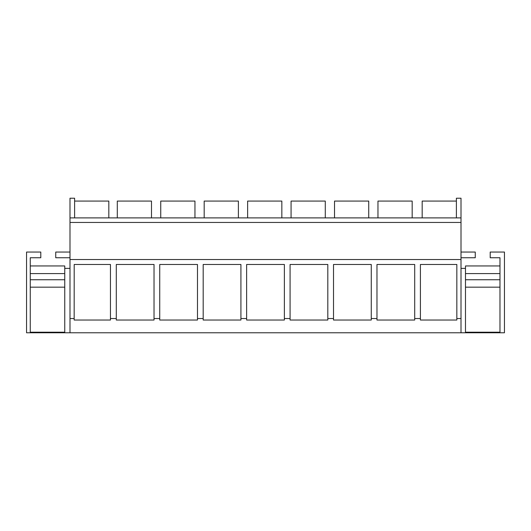 <?xml version="1.0" encoding="UTF-8"?>
<svg xmlns="http://www.w3.org/2000/svg" width="531" height="531" viewBox="0 0 531 531"><rect width="100%" height="100%" fill="white"/><g stroke="black" fill="none" stroke-linecap="round" stroke-linejoin="round"><path stroke-width="0.8" d="M74.612 217.889L74.612 198.222L69.992 198.222L69.992 332.778L504.45 332.778L504.45 252.046L490.199 252.046L490.199 257.747L499.976 257.747L499.976 332.778M74.612 201.07L108.822 201.07L108.822 217.889M69.992 217.889L461.008 217.889L461.008 332.778M30.26 265.951L64.755 265.951L64.755 268.387L69.992 268.387M461.008 268.387L465.481 268.387L465.481 332.778M64.755 268.387L64.755 332.778L69.992 332.778M30.26 332.778L30.26 257.747L40.801 257.747L40.801 252.046L26.55 252.046L26.55 332.778L64.755 332.778M69.992 318.527L74.167 318.527L74.167 320.034L110.461 320.034L110.461 318.527L116.296 318.527L116.296 320.034L154.03 320.034L154.03 318.527L159.738 318.527L159.738 320.034L197.479 320.034L197.479 318.527L203.187 318.527L203.187 320.034L240.921 320.034L240.921 318.527L246.63 318.527L246.63 320.034L284.37 320.034L284.37 318.527L290.079 318.527L290.079 320.034L327.813 320.034L327.813 318.527L333.521 318.527L333.521 320.034L371.262 320.034L371.262 318.527L376.97 318.527L376.97 320.034L414.704 320.034L414.704 318.527L420.413 318.527L420.413 320.034L456.833 320.034L456.833 318.527L461.008 318.527M69.992 259.52L461.008 259.52M74.167 318.527L74.201 264.478L110.461 264.478L110.461 318.527M116.296 318.527L116.296 264.478L154.03 264.478L154.03 318.527M159.738 318.527L159.738 264.478L197.479 264.478L197.479 318.527M203.187 318.527L203.187 264.478L240.921 264.478L240.921 318.527M246.63 318.527L246.63 264.478L284.37 264.478L284.37 318.527M290.079 318.527L290.079 264.478L327.813 264.478L327.813 318.527M333.521 318.527L333.521 264.478L371.262 264.478L371.262 318.527M376.97 318.527L376.97 264.478L414.704 264.478L414.704 318.527M420.413 318.527L420.413 264.478L456.833 264.478L456.833 318.527M69.992 222.456L461.008 222.456M69.992 257.747L55.742 257.747L55.742 252.046L69.992 252.046M117.298 217.889L117.298 201.07L151.501 201.07L151.501 217.889M160.74 217.889L160.74 201.07L194.95 201.07L194.95 217.889M204.183 217.889L204.183 201.07L238.392 201.07L238.392 217.889M247.632 217.889L247.632 201.07L281.842 201.07L281.842 217.889M291.074 217.889L291.074 201.07L325.284 201.07L325.284 217.889M334.523 217.889L334.523 201.07L368.733 201.07L368.733 217.889M377.966 217.889L377.966 201.07L412.175 201.07L412.175 217.889M461.008 217.889L461.008 198.222L456.388 198.222L456.388 217.889M461.008 257.747L475.258 257.747L475.258 252.046L461.008 252.046M422.178 217.889L422.178 201.07L456.388 201.07M30.26 279.751L30.26 273.604L64.755 273.604L64.755 279.751L30.26 279.751M30.26 332.207L64.755 332.207M30.26 287.165L64.755 287.165M465.481 279.751L465.481 273.604L499.976 273.604L499.976 279.751L465.481 279.751M499.976 265.951L465.481 265.951L465.481 268.387M465.481 332.207L499.976 332.207M465.481 287.165L499.976 287.165"/></g></svg>
